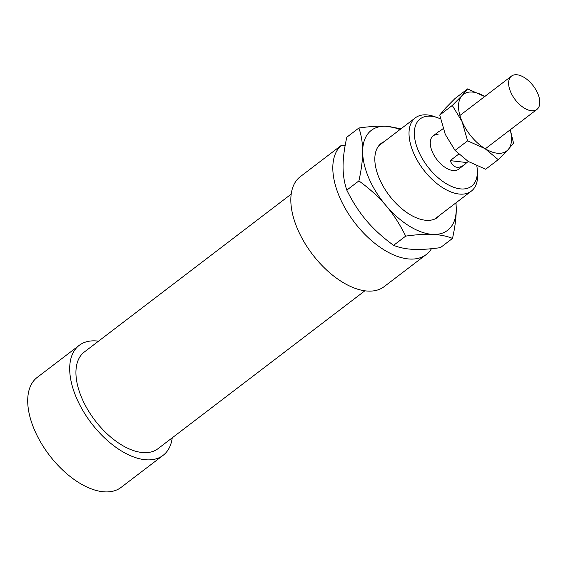 <?xml version="1.0" encoding="UTF-8"?>
<svg xmlns="http://www.w3.org/2000/svg" width="568" height="568" viewBox="0 0 568 568"><rect width="100%" height="100%" fill="white"/><g stroke="black" fill="none" stroke-linecap="round" stroke-linejoin="round"><path stroke-width="0.85" d="M510.32 91.157A20.959 11.374 52.7 0 0 536.93 109.418A20.959 11.374 52.7 0 0 533.26 85.86A20.959 11.374 52.7 0 0 511.505 76.098A20.959 11.374 52.7 0 0 510.32 91.157M468.273 161.475L466.846 162.562L450.161 160.637L458.688 154.127M466.846 162.562L464.347 164.812C457.985 169.214 453.257 167.816 450.161 160.637M443.097 128.652L439.66 131.272M345.166 145.436L341.467 145.259L299.485 177.294A69.161 37.523 52.7 0 0 313.053 255.153A69.161 37.523 52.7 0 0 384.231 286.584L426.22 254.542A69.161 37.523 52.7 0 0 431.446 248.713M291.171 194.149L84.277 352.039A60.776 32.972 52.7 0 0 94.934 420.355A60.776 32.972 52.7 0 0 158.018 448.67L364.912 290.781M98.512 341.176A69.161 37.523 52.7 0 0 95.417 340.885A69.161 37.523 52.7 0 0 79.193 345.372A69.161 37.523 52.7 0 0 91.32 423.117A69.161 37.523 52.7 0 0 163.108 455.337A69.161 37.523 52.7 0 0 172.253 437.807M79.193 345.372L37.204 377.415A69.161 37.523 52.7 0 0 49.331 455.16A69.161 37.523 52.7 0 0 121.119 487.372L163.108 455.337M341.467 145.259A69.161 37.523 52.7 0 0 355.036 223.11A69.161 37.523 52.7 0 0 426.22 254.542M438.042 134.552A20.959 11.374 52.7 0 0 433.128 135.908A20.959 11.374 52.7 0 0 436.806 159.466A20.959 11.374 52.7 0 0 458.561 169.228L464.347 164.812M476.815 165.884A42.337 22.968 -127.3 0 1 477.241 169.264A42.337 22.968 -127.3 0 1 461.592 188.974A42.337 22.968 -127.3 0 1 416.663 146.296A42.337 22.968 -127.3 0 1 438.027 117.874A42.337 22.968 -127.3 0 1 440.477 118.868M438.027 117.874L434.811 116.71A46.107 25.013 52.7 0 0 426.17 114.85A46.107 25.013 52.7 0 0 415.35 117.839A46.107 25.013 52.7 0 0 417.934 161.511A46.107 25.013 52.7 0 0 460.478 194.135A46.107 25.013 52.7 0 0 471.298 191.146A46.107 25.013 52.7 0 0 477.525 172.672L477.241 169.264M440.115 214.938A46.526 25.24 -127.3 0 1 418.041 218.467A46.526 25.24 -127.3 0 1 374.944 161.994A46.526 25.24 -127.3 0 1 384.174 141.631M399.922 129.618A62.87 34.115 52.7 0 0 386.062 126.281A62.87 34.115 52.7 0 0 362.654 151.585A62.87 34.115 52.7 0 0 386.048 205.644A62.87 34.115 52.7 0 0 432.851 234.399A62.87 34.115 52.7 0 0 456.253 209.088A62.87 34.115 52.7 0 0 455.863 202.925M405.694 236.111C399.929 224.424 393.375 214.264 386.048 205.644C378.75 197.011 369.697 188.761 358.898 180.908L346.807 190.131C352.579 201.825 359.125 211.978 366.452 220.597C373.758 229.238 382.804 237.488 393.603 245.34C399.375 247.669 405.928 249.004 413.255 249.352C420.561 249.721 429.607 249.146 440.406 247.641L452.504 238.411C446.725 236.082 440.179 234.747 432.851 234.399C425.546 234.03 416.493 234.605 405.694 236.111L393.603 245.34M358.898 180.908C361.411 169.619 362.668 159.849 362.654 151.585C362.668 143.306 361.418 135.44 358.905 127.992L346.814 137.222C344.3 148.504 343.051 158.28 343.058 166.538C343.044 174.816 344.293 182.683 346.807 190.131M358.905 127.992C369.704 126.479 378.757 125.911 386.062 126.281L401.115 128.702M456.019 202.804L456.253 209.088C456.267 217.352 455.018 227.122 452.504 238.411M510.263 129.774L513.529 143.101L507.998 149.76L498.214 159.658L485.668 169.236L468.231 161.447L455.046 150.421L467.592 140.85L462.061 121.538L452.284 105.471L439.738 115.048L445.269 134.353L455.046 150.421M498.214 159.658L485.029 148.631L467.592 140.85M452.284 105.471L462.068 95.573L467.599 88.913L455.053 98.484L445.269 108.389L439.738 115.048M467.599 88.913L485.036 96.695M484.745 96.517A35.628 19.333 52.7 0 0 462.068 95.573A35.628 19.333 52.7 0 0 462.061 121.538A35.628 19.333 52.7 0 0 485.029 148.631A35.628 19.333 52.7 0 0 507.998 149.76A35.628 19.333 52.7 0 0 510.17 129.845M433.128 135.908L438.922 131.492M485.32 148.809L536.93 109.418M459.888 115.489L511.505 76.098M434.74 219.042L471.298 191.146M378.799 145.735L415.35 117.839"/></g></svg>
